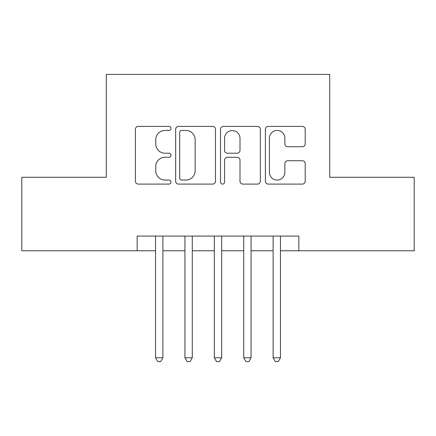<?xml version="1.0" encoding="UTF-8"?>
<svg xmlns="http://www.w3.org/2000/svg" width="436" height="436" viewBox="0 0 436 436"><rect width="100%" height="100%" fill="white"/><g stroke="black" fill="none" stroke-linecap="round" stroke-linejoin="round"><path stroke-width="0.65" d="M170.972 128.413A2.022 2.022 0 0 0 168.95 126.396L138.299 126.396A2.883 2.883 0 0 0 135.411 129.279L135.411 181.213A2.883 2.883 0 0 0 138.299 184.096L168.95 184.096A2.022 2.022 0 0 0 170.972 182.079A2.022 2.022 0 0 0 168.95 180.057L164.988 180.057A9.232 9.232 0 0 1 155.756 170.825L155.756 166.498A9.232 9.232 0 0 1 164.988 157.265L168.95 157.265A2.022 2.022 0 0 0 170.972 155.243A2.022 2.022 0 0 0 168.95 153.227L164.988 153.227A9.232 9.232 0 0 1 155.756 143.994L155.756 139.667A9.232 9.232 0 0 1 164.988 130.435L168.95 130.435A2.022 2.022 0 0 0 170.972 128.413M302.317 146.736A2.883 2.883 0 0 0 305.205 143.847L305.205 129.279A2.883 2.883 0 0 0 302.317 126.396L268.276 126.396A2.883 2.883 0 0 0 265.388 129.279L265.388 181.213A2.883 2.883 0 0 0 268.276 184.096L302.317 184.096A2.883 2.883 0 0 0 305.205 181.213L305.205 163.614A2.883 2.883 0 0 0 302.317 160.726L287.749 160.726A2.883 2.883 0 0 0 284.861 163.614L284.861 172.34A7.717 7.717 0 0 1 277.143 180.057A7.717 7.717 0 0 1 269.426 172.34L269.426 138.152A7.717 7.717 0 0 1 277.143 130.435A7.717 7.717 0 0 1 284.861 138.152L284.861 143.847A2.883 2.883 0 0 0 287.749 146.736L302.317 146.736M137.171 250.771L21.8 250.771L21.8 177.289L106.308 177.289L106.308 74.414L329.692 74.414L329.692 177.289L414.2 177.289L414.2 250.771L298.829 250.771L298.829 236.078L137.171 236.078L137.171 250.771L155.538 250.771M215.477 129.279A2.883 2.883 0 0 0 212.588 126.396L178.547 126.396A2.883 2.883 0 0 0 175.659 129.279L175.659 181.213A2.883 2.883 0 0 0 178.547 184.096L212.588 184.096A2.883 2.883 0 0 0 215.477 181.213L215.477 129.279M223.412 126.396L257.453 126.396A2.883 2.883 0 0 1 260.341 129.279L260.341 181.213A2.883 2.883 0 0 1 257.453 184.096L242.885 184.096A2.883 2.883 0 0 1 240.002 181.213L240.002 160.148A2.883 2.883 0 0 0 237.113 157.265L227.45 157.265A2.883 2.883 0 0 0 224.562 160.148L224.562 182.079A2.022 2.022 0 0 1 222.545 184.096A2.022 2.022 0 0 1 220.523 182.079L220.523 129.279A2.883 2.883 0 0 1 223.412 126.396M162.89 250.771L184.935 250.771M192.281 250.771L214.327 250.771M221.673 250.771L243.719 250.771M251.065 250.771L273.11 250.771M280.462 250.771L298.829 250.771M181.719 130.435A2.022 2.022 0 0 0 179.697 132.451L179.697 178.041A2.022 2.022 0 0 0 181.719 180.057L185.905 180.057A9.232 9.232 0 0 0 195.137 170.825L195.137 139.667A9.232 9.232 0 0 0 185.905 130.435L181.719 130.435M240.002 138.294A7.717 7.717 0 0 0 232.279 130.577A7.717 7.717 0 0 0 224.562 138.294L224.562 150.338A2.883 2.883 0 0 0 227.45 153.227L237.113 153.227A2.883 2.883 0 0 0 240.002 150.338L240.002 138.294M162.89 236.078L162.89 357.765L155.538 357.765L155.538 236.078M162.89 357.765L160.682 361.586L157.745 361.586L155.538 357.765M192.281 236.078L192.281 357.765L184.935 357.765L184.935 236.078M192.281 357.765L190.074 361.586L187.137 361.586L184.935 357.765M221.673 236.078L221.673 357.765L214.327 357.765L214.327 236.078M221.673 357.765L219.472 361.586L216.529 361.586L214.327 357.765M251.065 236.078L251.065 357.765L243.719 357.765L243.719 236.078M251.065 357.765L248.863 361.586L245.926 361.586L243.719 357.765M280.462 236.078L280.462 357.765L273.11 357.765L273.11 236.078M280.462 357.765L278.255 361.586L275.318 361.586L273.11 357.765"/></g></svg>
